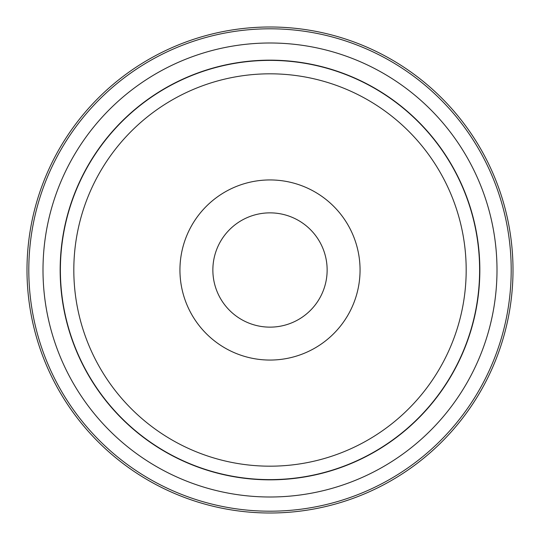 <?xml version="1.0" encoding="UTF-8"?>
<svg xmlns="http://www.w3.org/2000/svg" width="540" height="540" viewBox="0 0 540 540"><rect width="100%" height="100%" fill="white"/><g stroke="black" fill="none" stroke-linecap="round" stroke-linejoin="round"><path stroke-width="0.81" d="M212.861 270A57.139 57.139 0 0 0 270 327.139A57.139 57.139 0 0 0 327.139 270A57.139 57.139 0 0 0 270 212.861A57.139 57.139 0 0 0 212.861 270M435.922 445.061A241.198 241.198 0 0 1 94.939 435.922A241.198 241.198 0 0 1 104.078 94.939A241.198 241.198 0 0 1 445.061 104.078A241.198 241.198 0 0 1 435.922 445.061A241.198 241.198 0 0 0 445.061 104.078A241.198 241.198 0 0 0 104.078 94.939M437.164 446.371A243 243 0 0 1 93.629 437.164A243 243 0 0 1 102.836 93.629A243 243 0 0 1 446.371 102.836A243 243 0 0 1 437.164 446.371A243 243 0 0 0 446.371 102.836A243 243 0 0 0 102.836 93.629M212.875 268.549L212.983 266.227M331.952 335.36A90.052 90.052 0 0 1 204.64 331.952A90.052 90.052 0 0 1 208.049 204.64A90.052 90.052 0 0 1 335.36 208.049A90.052 90.052 0 0 1 331.952 335.36M404.953 412.391A196.182 196.182 0 0 1 127.609 404.953A196.182 196.182 0 0 1 135.047 127.609A196.182 196.182 0 0 1 412.391 135.047A196.182 196.182 0 0 1 404.953 412.391M414.2 422.138A209.621 209.621 0 0 1 117.862 414.2A209.621 209.621 0 0 1 125.8 117.862A209.621 209.621 0 0 1 422.138 125.8A209.621 209.621 0 0 1 414.2 422.138M125.651 117.7A209.837 209.837 0 0 1 422.3 125.651A209.837 209.837 0 0 1 414.349 422.3A209.837 209.837 0 0 1 117.7 414.349A209.837 209.837 0 0 1 125.651 117.7M426.155 434.754A226.996 226.996 0 0 1 105.246 426.155A226.996 226.996 0 0 1 113.846 105.246A226.996 226.996 0 0 1 434.754 113.846A226.996 226.996 0 0 1 426.155 434.754"/></g></svg>
